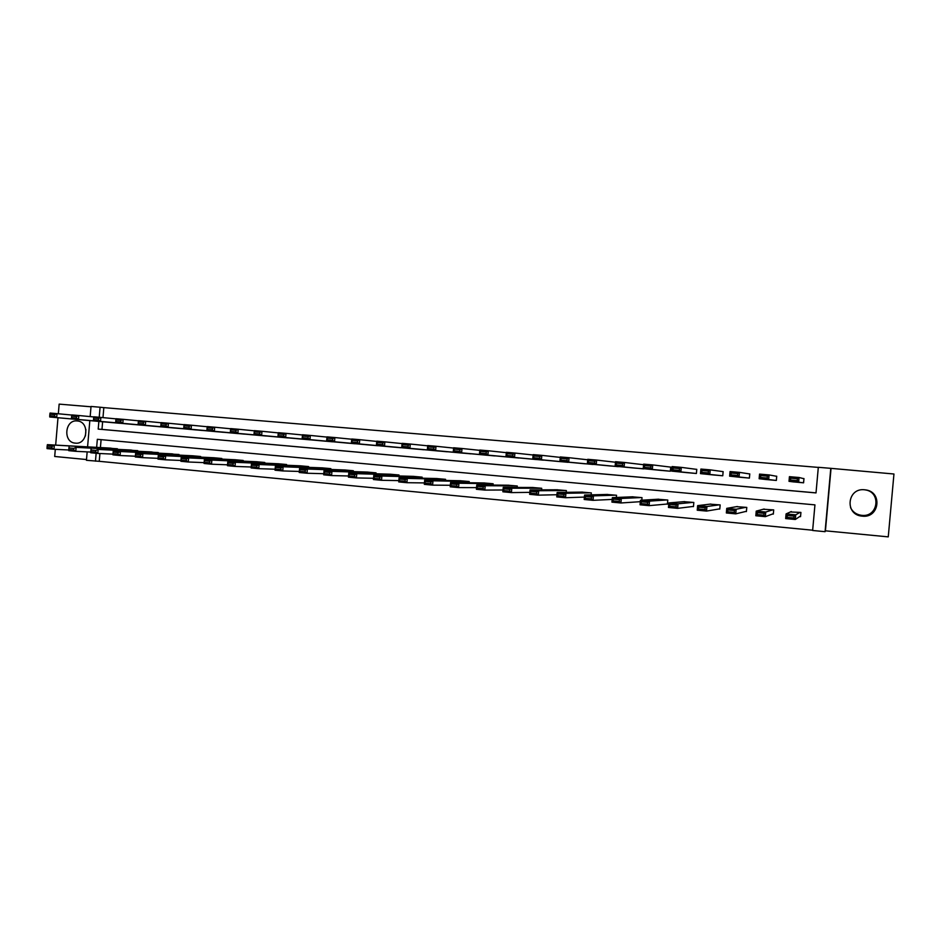 <?xml version="1.0" encoding="UTF-8"?>
<svg xmlns="http://www.w3.org/2000/svg" width="941" height="941" viewBox="0 0 941 941"><rect width="100%" height="100%" fill="white"/><g stroke="black" fill="none" stroke-linecap="round" stroke-linejoin="round"><path stroke-width="1.41" d="M75.339 443.14C87.736 444.846 89.936 421.85 77.456 420.98L77.221 420.956C64.741 419.333 62.741 442.446 75.292 443.129L75.339 443.14M864.038 489.732L864.944 489.849C881.623 491.767 878.329 517.55 861.685 515.339L861.521 515.327C856.428 514.609 852.758 512.045 850.535 507.622M862.262 516.139C879.4 518.42 882.787 491.872 865.614 489.896L864.638 489.779C847.065 487.603 844.43 514.915 862.097 516.127L862.262 516.139M99.911 453.515L99.252 461.313L86.443 460.302L87.16 451.88M55.307 449.327L54.696 456.479L86.501 459.549M831.009 468.736L825.422 530.818L888.257 536.876L893.95 474.005L830.785 468.336L825.081 531.689L812.636 530.477L814.941 504.87L97.335 439.306L96.641 447.363M825.422 530.818L825.081 531.689M99.252 461.313L812.659 530.218M91.006 406.783L59.154 404.124L58.33 413.769M57.989 417.745L55.66 445.117M101.099 439.647L100.416 447.563M799.662 516.585L800.544 516.668L800.92 512.433L790.369 511.963M772.455 514.033L773.326 514.104L773.702 509.904L763.28 509.246M745.543 511.492L746.401 511.575L746.778 507.399L736.485 506.67M718.936 508.999L719.783 509.069L720.159 504.917L709.985 504.153M692.611 506.517L693.458 506.599L693.823 502.459L683.766 501.671M666.581 504.07L667.416 504.153L667.781 500.036L657.83 499.236M641.797 500.189L642.021 497.636L632.176 496.824M616.343 497.471L616.531 495.26L606.792 494.448M591.148 494.86L591.324 492.908L581.691 492.096M566.223 492.331L566.376 490.579L556.849 489.779M541.569 489.861L541.71 488.285L532.277 487.473M517.162 487.438L517.291 486.015L507.964 485.203M493.013 485.074L493.131 483.756L483.897 482.956M469.112 482.745L469.218 481.533L460.09 480.733M445.458 480.451L445.564 479.322L436.518 478.534M422.05 478.193L422.144 477.146L413.205 476.358M398.89 475.958L398.972 474.982L390.115 474.205M375.953 473.77L376.035 472.853L367.272 472.076M353.251 471.594L353.334 470.735L344.653 469.971M330.785 469.453L330.856 468.642L322.269 467.877M308.542 467.336L308.613 466.571L300.108 465.807M286.523 465.242L286.582 464.513L278.171 463.76M264.727 463.184L264.786 462.478L256.446 461.737M243.143 461.137L243.19 460.467L234.944 459.737M221.77 459.114L221.817 458.479L213.654 457.749M200.609 457.114L200.656 456.503L192.564 455.785M179.649 455.138L171.685 453.833M158.9 453.174L151.019 451.903M138.351 451.245L130.54 449.998M118.001 449.327L110.262 448.104M818.305 467.406L103.828 407.629L102.981 417.616M102.628 421.756L101.969 429.402L816.012 492.872M793.075 481.863L803.59 482.815L803.967 478.581L803.085 478.499M765.95 479.51L776.349 480.439L776.725 476.228L775.855 476.158M739.12 477.181L749.401 478.099L749.777 473.911L748.918 473.829M712.596 474.876L722.759 475.77L723.135 471.617L722.288 471.535M686.354 472.594L696.411 473.476L696.775 469.336L695.94 469.265M660.394 470.335L670.345 471.218L670.71 467.089L669.886 467.018M644.585 468.783L634.728 468.112M619.084 466.583L609.333 465.901M593.853 464.407L584.208 463.701M568.882 462.243L559.342 461.549M544.192 460.114L534.747 459.408M519.761 457.996L510.422 457.291M495.578 455.903L486.332 455.185M471.653 453.821L462.513 453.115M447.975 451.762L438.929 451.057M424.544 449.727L415.593 449.033M401.348 447.716L392.491 447.022M378.4 445.728L369.625 445.034M355.674 443.752L346.994 443.058M333.185 441.8L324.598 441.106M310.93 439.859L302.414 439.176M288.887 437.941L280.465 437.271M267.068 436.048L258.728 435.377M245.472 434.166L237.214 433.495M224.076 432.307L215.901 431.648M202.903 430.472L194.799 429.814M181.931 428.649L173.909 427.99M161.158 426.838L153.218 426.191M140.597 425.05L132.728 424.403M120.225 423.274L112.438 422.638M90.171 416.604L91.03 406.465L100.075 407.23L99.217 417.275M103.828 407.629L100.075 407.23M98.864 421.415L98.205 429.096L816.012 492.919L818.317 467.301L830.785 468.336M87.584 446.869L89.83 420.603M96.147 453.256L95.464 461.172M101.969 429.402L98.205 429.096M85.443 435.965L85.913 429.508M803.955 478.722L799.074 477.499L798.662 482.168L802.708 482.733M803.402 482.792L803.755 480.875M793.945 481.968L789.005 481.333L789.428 476.675L799.074 477.499L797.427 478.757L790.663 478.181L790.487 480.039L797.262 480.628L797.427 478.757M797.262 480.628L798.662 482.168L789.005 481.333L790.487 480.039M790.663 478.181L789.428 476.675M800.05 512.351L795.721 514.833L795.31 519.491L785.664 518.585L786.076 513.927L791.287 511.539M800.803 513.81L800.744 512.422M800.603 515.962L795.31 519.491L793.898 518.009L794.063 516.139L787.311 515.503L787.135 517.374L793.898 518.009M787.311 515.503L786.076 513.927L795.721 514.833L794.063 516.139M787.135 517.374L785.664 518.585M776.713 476.311L769.091 474.923L768.679 479.557L775.478 480.369M766.809 479.616L759.14 478.734L759.552 474.099L769.091 474.923L767.409 476.17L760.728 475.593L760.551 477.452L767.244 478.028L767.409 476.17M767.244 478.028L768.679 479.557L759.14 478.734L760.551 477.452M760.728 475.593L759.552 474.099M749.777 473.97L739.473 472.37L739.05 476.981L748.542 478.016M739.979 477.275L729.64 476.158L730.051 471.559L739.473 472.37L737.756 473.605L731.145 473.041L730.981 474.887L737.591 475.452L737.756 473.605M737.591 475.452L739.05 476.981L729.64 476.158L730.981 474.887M731.145 473.041L730.051 471.559M772.832 509.822L765.762 512.022L765.351 516.656L755.823 515.75L756.235 511.128L764.174 509.01M773.361 513.692L765.351 516.656L763.904 515.174L764.08 513.315L757.399 512.692L757.234 514.539L763.904 515.174M757.399 512.692L756.235 511.128L765.762 512.022L764.08 513.315M757.234 514.539L755.823 515.75M745.919 507.317L736.168 509.246L735.756 513.857L726.346 512.963L726.758 508.363L737.356 506.517M746.436 511.281L735.756 513.857L734.286 512.375L734.451 510.528L727.852 509.916L727.687 511.751L734.286 512.375M727.852 509.916L726.758 508.363L736.168 509.246L734.451 510.528M727.687 511.751L726.346 512.963M723.135 471.653L710.208 469.853L709.796 474.44L721.912 475.699M713.443 474.958L700.492 473.629L700.904 469.053L710.208 469.853L708.467 471.076L701.939 470.512L701.774 472.347L708.302 472.911L708.467 471.076M708.302 472.911L709.796 474.44L700.492 473.629L701.774 472.347M701.939 470.512L700.904 469.053M696.775 469.383L681.296 467.371L680.884 471.923L695.575 473.405M687.189 472.676L671.698 471.123L672.097 466.571L681.296 467.371L679.52 468.583L673.074 468.03L672.921 469.841L679.367 470.406L679.52 468.583M679.367 470.406L680.884 471.923L671.698 471.123L672.921 469.841M673.074 468.03L672.097 466.571M670.71 467.124L652.736 464.913L652.325 469.441L669.522 471.135M661.229 470.418L643.244 468.642L643.644 464.125L652.736 464.913L650.937 466.113L644.561 465.56L644.409 467.371L650.772 467.924L650.937 466.113M650.772 467.924L652.325 469.441L643.244 468.642L644.409 467.371M644.561 465.56L643.644 464.125M719.312 504.835L706.926 506.505L706.526 511.081L697.234 510.198L697.634 505.635L710.843 504.047M719.806 508.846L706.526 511.081L705.021 509.61L705.185 507.775L698.669 507.164L698.504 508.999L705.021 509.61M698.669 507.164L697.634 505.635L706.926 506.505L705.185 507.775M698.504 508.999L697.234 510.198M692.988 502.376L678.049 503.8L677.638 508.352L668.463 507.481L668.863 502.929L684.613 501.6M693.47 506.411L677.638 508.352L676.108 506.881L676.273 505.058L669.839 504.458L669.674 506.27L676.108 506.881M669.839 504.458L668.863 502.929L678.049 503.8L676.273 505.058M669.674 506.27L668.463 507.481M666.946 499.953L649.513 501.118L649.114 505.646L640.033 504.788L640.433 500.271L658.665 499.189M667.428 504L649.114 505.646L647.549 504.188L647.702 502.376L641.35 501.776L641.186 503.588L647.549 504.188M641.35 501.776L640.433 500.271L649.513 501.118L647.702 502.376M641.186 503.588L640.033 504.788M641.197 497.554L621.319 498.471L620.919 502.976L611.944 502.129L612.344 497.636L632.999 496.789M640.315 501.682L620.919 502.976L619.319 501.518L619.484 499.718L613.203 499.13L613.038 500.93L619.319 501.518M613.203 499.13L612.344 497.636L621.319 498.471L619.484 499.718M613.038 500.93L611.944 502.129M615.72 495.178L593.453 495.86L593.053 500.33L584.196 499.495L584.584 495.037L607.615 494.425M612.191 499.412L593.053 500.33L591.43 498.883L591.595 497.095L585.384 496.507L585.22 498.295L591.43 498.883M585.384 496.507L584.584 495.037L593.453 495.86L591.595 497.095M585.22 498.295L584.196 499.495M590.525 492.837L565.917 493.284L565.517 497.73L556.766 496.895L557.154 492.461L582.503 492.084M584.408 497.083L565.517 497.73L563.871 496.283L564.035 494.495L557.895 493.919L557.742 495.707L563.871 496.283M557.895 493.919L557.154 492.461L565.917 493.284L564.035 494.495M557.742 495.707L556.766 496.895M565.588 490.508L538.699 490.731L538.311 495.154L529.654 494.331L530.054 489.92L557.648 489.767M556.954 494.731L538.311 495.154L536.641 493.707L536.793 491.943L530.724 491.367L530.571 493.131L536.641 493.707M530.724 491.367L530.054 489.92L538.699 490.731L536.793 491.943M530.571 493.131L529.654 494.331M540.922 488.214L511.81 488.203L511.422 492.602L502.87 491.79L503.247 487.403L533.065 487.485M529.83 492.355L511.422 492.602L509.716 491.167L509.881 489.402L503.882 488.838L503.729 490.602L509.716 491.167M503.882 488.838L503.247 487.403L511.81 488.203L509.881 489.402M503.729 490.602L502.87 491.79M516.515 485.932L485.227 485.709L484.838 490.085L476.381 489.285L476.769 484.921L508.74 485.215M503.023 489.99L484.838 490.085L483.109 488.65L483.262 486.909L477.334 486.344L477.181 488.097L483.109 488.65M477.334 486.344L476.769 484.921L485.227 485.709L483.262 486.909M477.181 488.097L476.381 489.285M492.355 483.686L458.937 483.251L458.561 487.591L450.198 486.803L450.586 482.462L484.674 482.968M476.534 487.626L458.561 487.591L456.808 486.168L456.961 484.427L451.104 483.874L450.951 485.615L456.808 486.168M451.104 483.874L450.586 482.462L458.937 483.251L456.961 484.427M450.951 485.615L450.198 486.803M468.453 481.463L432.966 480.816L432.589 485.133L424.32 484.344L424.697 480.039L460.855 480.745M450.339 485.274L432.589 485.133L430.813 483.709L430.966 481.98L425.167 481.439L425.014 483.168L430.813 483.709M425.167 481.439L424.697 480.039L432.966 480.816L430.966 481.98M425.014 483.168L424.32 484.344M444.811 479.251L407.277 478.404L406.9 482.698L398.737 481.921L399.113 477.64L437.283 478.557M424.45 482.921L406.9 482.698L405.112 481.286L405.253 479.569L399.537 479.028L399.384 480.745L405.112 481.286M399.537 479.028L399.113 477.64L407.277 478.404L405.253 479.569M399.384 480.745L398.737 481.921M421.403 477.075L381.893 476.028L381.517 480.298L373.436 479.534L373.812 475.264L413.946 476.381M398.855 480.592L381.517 480.298L379.694 478.887L379.846 477.169L374.189 476.64L374.036 478.346L379.694 478.887M374.189 476.64L373.812 475.264L381.893 476.028L379.846 477.169M374.036 478.346L373.436 479.534M398.231 474.911L356.78 473.676L356.416 477.922L348.429 477.158L348.793 472.923L390.856 474.229M373.542 478.287L356.416 477.922L354.569 476.511L354.722 474.817L349.123 474.288L348.97 475.981L354.569 476.511M349.123 474.288L348.793 472.923L356.78 473.676L354.722 474.817M348.97 475.981L348.429 477.158M375.306 472.782L331.95 471.347L331.585 475.57L323.692 474.817L324.057 470.606L368.002 472.1M348.523 475.981L331.585 475.57L329.726 474.17L329.868 472.476L324.339 471.959L324.186 473.641L329.726 474.17M324.339 471.959L324.057 470.606L331.95 471.347L329.868 472.476M324.186 473.641L323.692 474.817M352.604 470.665L307.401 469.041L307.037 473.241L299.226 472.5L299.591 468.312L345.382 469.994M323.786 473.711L307.037 473.241L305.155 471.841L305.307 470.159L299.826 469.653L299.685 471.323L305.155 471.841M299.826 469.653L299.591 468.312L307.401 469.041L305.307 470.159M299.685 471.323L299.226 472.5M330.138 468.571L283.123 466.76L282.759 470.935L275.043 470.206L275.395 466.042L322.986 467.9M299.32 471.453L282.759 470.935L280.865 469.547L281.006 467.877L275.595 467.371L275.442 469.041L280.865 469.547M275.595 467.371L275.395 466.042L283.123 466.76L281.006 467.877M275.442 469.041L275.043 470.206M307.907 466.501L259.116 464.513L258.751 468.665L251.118 467.948L251.47 463.795L300.826 465.842M275.125 469.218L258.751 468.665L256.834 467.277L256.975 465.619L251.623 465.113L251.47 466.771L256.834 467.277M251.623 465.113L251.47 463.795L259.116 464.513L256.975 465.619M251.47 466.771L251.118 467.948M285.888 464.442L235.368 462.29L235.003 466.418L227.451 465.701L227.804 461.572L278.877 463.795M251.2 466.995L235.003 466.418L233.062 465.03L233.203 463.384L227.91 462.878L227.769 464.536L233.062 465.03M227.91 462.878L227.804 461.572L235.368 462.29L233.203 463.384M227.769 464.536L227.451 465.701M643.597 464.736L624.506 462.478L624.106 466.983L643.75 468.9M635.54 468.183L615.132 466.195L615.532 461.702L624.506 462.478L622.683 463.678L616.39 463.125L616.226 464.925L622.519 465.477L622.683 463.678M622.519 465.477L624.106 466.983L615.132 466.195L616.226 464.925M616.39 463.125L615.532 461.702M615.485 462.243L596.618 460.078L596.229 464.548L618.249 466.677M610.133 465.971L587.36 463.784L587.749 459.314L596.618 460.078L594.771 461.266L588.548 460.725L588.396 462.513L594.606 463.054L594.771 461.266M594.606 463.054L596.229 464.548L587.36 463.784L588.396 462.513M588.548 460.725L587.749 459.314M587.713 459.796L569.058 457.702L568.67 462.16L593.03 464.478M585.008 463.784L559.907 461.396L560.295 456.95L569.058 457.702L567.188 458.879L561.036 458.349L560.883 460.125L567.023 460.667L567.188 458.879M567.023 460.667L568.67 462.16L559.907 461.396L560.883 460.125M561.036 458.349L560.295 456.95M560.26 457.385L541.828 455.362L541.428 459.784L568.082 462.313M560.142 461.619L532.771 459.032L533.159 454.621L541.828 455.362L539.922 456.526L533.841 455.997L533.688 457.773L539.758 458.302L539.922 456.526M539.758 458.302L541.428 459.784L532.771 459.032L533.688 457.773M533.841 455.997L533.159 454.621M533.124 455.009L514.903 453.044L514.515 457.444L543.392 460.161M535.535 459.479L505.952 456.703L506.34 452.315L514.903 453.044L512.974 454.197L506.976 453.68L506.823 455.444L512.821 455.962L512.974 454.197M512.821 455.962L514.515 457.444L505.952 456.703L506.823 455.444M506.976 453.68L506.34 452.315M506.305 452.668L488.297 450.763L487.909 455.126L518.962 458.032M511.198 457.35L479.451 454.385L479.828 450.033L488.297 450.763L486.344 451.903L480.404 451.386L480.251 453.139L486.191 453.656L486.344 451.903M486.191 453.656L487.909 455.126L479.451 454.385L480.251 453.139M480.404 451.386L479.828 450.033M479.804 450.351L461.996 448.492L461.608 452.844L494.801 455.926M487.109 455.256L453.244 452.115L453.621 447.775L461.996 448.492L460.02 449.633L454.15 449.116L453.997 450.857L459.867 451.362L460.02 449.633M459.867 451.362L461.608 452.844L453.244 452.115L453.997 450.857M454.15 449.116L453.621 447.775M453.597 448.081L435.989 446.257L435.612 450.574L470.876 453.844M463.266 453.186L427.343 449.857L427.72 445.54L435.989 446.257L433.989 447.375L428.19 446.881L428.049 448.61L433.836 449.116L433.989 447.375M433.836 449.116L435.612 450.574L427.343 449.857L428.049 448.61M428.19 446.881L427.72 445.54M427.696 445.822L410.288 444.046L409.911 448.339L447.21 451.786M439.682 451.127L401.736 447.634L402.101 443.34L410.288 444.046L408.265 445.164L402.536 444.67L402.383 446.387L408.112 446.881L408.265 445.164M408.112 446.881L409.911 448.339L401.736 447.634L402.383 446.387M402.536 444.67L402.101 443.34M402.078 443.599L384.869 441.858L384.493 446.128L423.791 449.751M416.334 449.092L376.412 445.422L376.788 441.164L384.869 441.858L382.834 442.964L377.165 442.47L377.012 444.187L382.681 444.67L382.834 442.964M382.681 444.67L384.493 446.128L376.412 445.422L377.012 444.187M377.165 442.47L376.788 441.164M376.765 441.411L359.733 439.694L359.368 443.94L400.607 447.728M393.232 447.081L351.369 443.246L351.746 439L359.733 439.694L357.674 440.788L352.075 440.306L351.922 442.011L357.533 442.493L357.674 440.788M357.533 442.493L359.368 443.94L351.369 443.246L351.922 442.011M352.075 440.306L351.746 439M351.722 439.235L334.89 437.553L334.525 441.776L377.659 445.728M370.354 445.093L326.621 441.094L326.986 436.871L334.89 437.553L332.808 438.647L327.268 438.165L327.127 439.859L332.667 440.341L332.808 438.647M332.667 440.341L334.525 441.776L326.621 441.094L327.127 439.859M327.268 438.165L326.986 436.871M326.962 437.095L310.318 435.436L309.954 439.647L354.945 443.752M347.723 443.117L302.132 438.965L302.496 434.766L310.318 435.436L308.225 436.518L302.743 436.048L302.59 437.73L308.072 438.2L308.225 436.518M308.072 438.2L309.954 439.647L302.132 438.965L302.59 437.73M302.743 436.048L302.496 434.766M302.484 434.977L286.017 433.354L285.652 437.53L332.467 441.8M325.315 441.176L277.924 436.859L278.289 432.684L286.017 433.354L283.9 434.424L278.477 433.954L278.336 435.624L283.759 436.095L283.9 434.424M283.759 436.095L285.652 437.53L277.924 436.859L278.336 435.624M278.477 433.954L278.289 432.684M278.265 432.884L261.986 431.284L261.622 435.436L310.212 439.859M303.131 439.235L253.976 434.766L254.341 430.625L261.986 431.284L259.845 432.342L254.493 431.884L254.341 433.542L259.704 434.013L259.845 432.342M259.704 434.013L261.622 435.436L253.976 434.766L254.341 433.542M254.493 431.884L254.341 430.625M254.317 430.813L238.214 429.237L237.861 433.366L288.181 437.941M281.171 437.33L230.298 432.707L230.651 428.59L238.214 429.237L236.062 430.296L230.757 429.837L230.616 431.484L235.92 431.943L236.062 430.296M235.92 431.943L237.861 433.366L230.298 432.707L230.616 431.484M230.757 429.837L230.651 428.59M230.639 428.767L214.701 427.214L214.348 431.319L266.374 436.036M259.422 435.436L206.867 430.672L207.22 426.567L214.701 427.214L212.537 428.261L207.291 427.802L207.149 429.449L212.395 429.908L212.537 428.261M212.395 429.908L214.348 431.319L206.867 430.672L207.149 429.449M207.291 427.802L207.22 426.567M207.208 426.744L191.446 425.214L191.094 429.296L244.778 434.154M237.897 433.566L183.695 428.649L184.048 424.579L191.446 425.214L189.259 426.249L184.071 425.803L183.93 427.437L189.117 427.884L189.259 426.249M189.117 427.884L191.094 429.296L183.695 428.649L183.93 427.437M184.071 425.803L184.048 424.579M184.024 424.732L168.439 423.227L168.086 427.296L223.393 432.295M216.583 431.707L160.77 426.661L161.111 422.603L168.439 423.227L166.239 424.262L161.099 423.815L160.97 425.45L166.098 425.885L166.239 424.262M166.098 425.885L168.086 427.296L160.77 426.661L160.97 425.45M161.099 423.815L161.111 422.603M161.099 422.756L145.679 421.274L145.326 425.32L202.221 430.449M195.481 429.872L138.092 424.685L138.433 420.651L145.679 421.274L143.455 422.297L138.386 421.85L138.245 423.474L143.326 423.909L143.455 422.297M143.326 423.909L145.326 425.32L138.092 424.685L138.245 423.474M138.386 421.85L138.433 420.651M264.092 462.419L211.866 460.078L211.513 464.195L204.044 463.478L204.397 459.384L257.152 461.772M227.522 464.807L211.513 464.195L209.561 462.819L209.702 461.172L204.456 460.678L204.315 462.325L209.561 462.819M204.456 460.678L204.397 459.384L211.866 460.078L209.702 461.172M204.315 462.325L204.044 463.478M242.507 460.408L188.635 457.902L188.282 461.996L180.884 461.29L181.237 457.208L235.638 459.761M204.115 462.631L188.282 461.996L186.306 460.62L186.447 458.985L181.26 458.49L181.119 460.125L186.306 460.62M181.26 458.49L181.237 457.208L188.635 457.902L186.447 458.985M181.119 460.125L180.884 461.29M221.135 458.42L165.651 455.75L165.298 459.808L157.982 459.114L158.335 455.068L214.336 457.785M180.954 460.467L165.298 459.808L163.299 458.443L163.44 456.82L158.311 456.338L158.17 457.961L163.299 458.443M158.311 456.338L158.335 455.068L165.651 455.75L163.44 456.82M158.17 457.961L157.982 459.114M199.986 456.444L142.903 453.621L142.561 457.655L135.328 456.973L135.669 452.939L193.246 455.82M158.053 458.338L142.561 457.655L140.55 456.291L140.691 454.679L135.61 454.197L135.48 455.82L140.55 456.291M135.61 454.197L135.669 452.939L142.903 453.621L140.691 454.679M135.48 455.82L135.328 456.973M138.421 420.792L123.153 419.333L122.812 423.356L181.248 428.625M174.579 428.049L115.649 422.732L115.99 418.721L123.153 419.333L120.93 420.345L115.908 419.909L115.767 421.521L120.789 421.956L120.93 420.345M120.789 421.956L122.812 423.356L115.649 422.732L115.767 421.521M115.908 419.909L115.99 418.721M179.025 454.491L120.413 451.504L120.06 455.526L112.908 454.844L113.249 450.833L172.356 453.868M135.386 456.22L120.06 455.526L118.037 454.174L118.166 452.562L113.155 452.092L113.014 453.691L118.037 454.174M113.155 452.092L113.249 450.833L120.413 451.504L118.166 452.562M113.014 453.691L112.908 454.844M115.978 418.863L100.875 417.416L100.534 421.415L160.488 426.826M153.877 426.249L93.453 420.803L93.524 419.592L98.499 420.027L98.629 418.427L93.665 417.992L93.524 419.592M93.665 417.992L93.782 416.804L100.875 417.416L98.629 418.427M98.499 420.027L100.534 421.415L93.453 420.803M158.288 452.562L98.146 449.422L151.677 451.939M95.9 450.468L98.146 449.422L97.805 453.421L90.724 452.75L90.795 451.598L95.759 452.068L95.9 450.468L90.936 449.998L90.795 451.598M112.967 454.127L97.805 453.421L95.759 452.068M91.065 448.751L90.936 449.998M93.771 416.945L78.832 415.522L78.491 419.498L139.927 425.026M133.387 424.462L71.481 418.886L71.516 417.686L76.433 418.11L76.574 416.522L71.657 416.098L71.516 417.686M71.657 416.098L71.822 414.91L78.832 415.522L76.574 416.522M76.433 418.11L78.491 419.498L71.481 418.886M137.739 450.645L76.115 447.351L131.199 450.033M73.857 448.387L76.115 447.351L75.786 451.327L68.775 450.668L68.811 449.516L73.716 449.986L73.857 448.387L68.94 447.928L68.811 449.516M90.759 452.056L75.786 451.327L73.716 449.986M69.105 446.693L68.94 447.928M71.798 415.052L57.025 413.64L56.683 417.604L119.566 423.262M113.085 422.697L49.744 416.992L49.744 415.793L54.613 416.216L54.743 414.64L49.873 414.216L49.744 415.793M49.873 414.216L50.073 413.04L57.025 413.64L54.743 414.64M54.613 416.216L56.683 417.604L49.744 416.992M117.39 448.751L47.391 444.658L110.909 448.139M52.049 446.34L54.319 445.305L53.99 449.269L47.05 448.61L47.05 447.469L51.908 447.928L52.049 446.34L47.179 445.881L47.05 447.469M68.787 449.998L53.99 449.269L51.908 447.928M47.391 444.658L47.179 445.881M865.614 489.896L864.944 489.849M862.097 516.127L861.521 515.327M75.292 443.129L75.962 443.176"/></g></svg>
